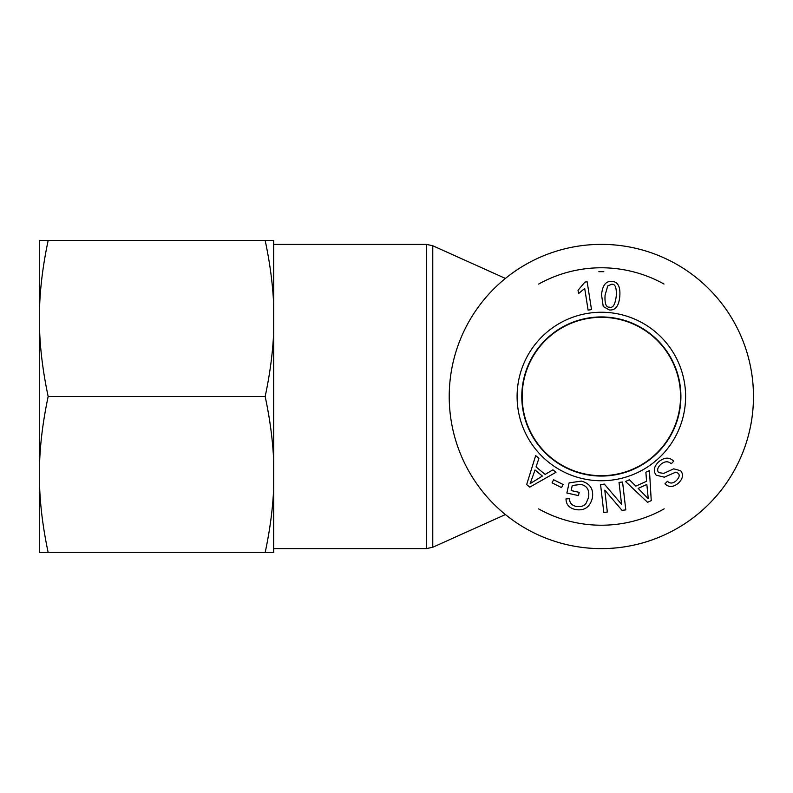 <?xml version="1.0" encoding="UTF-8"?>
<svg xmlns="http://www.w3.org/2000/svg" width="793" height="793" viewBox="0 0 793 793"><rect width="100%" height="100%" fill="white"/><g stroke="black" fill="none" stroke-linecap="round" stroke-linejoin="round"><path stroke-width="1.19" d="M504.685 513.963L504.685 514.895L432.77 547.249L426.376 548.627L273.694 548.627M504.685 514.895L505.438 514.578A152.127 152.127 0 0 0 744.706 345.599A152.127 152.127 0 0 0 505.419 278.432L432.77 245.751L426.376 244.373L426.376 548.627M601.352 548.627A152.127 152.127 0 0 0 733.099 320.431A152.127 152.127 0 0 0 469.605 320.431A152.127 152.127 0 0 0 601.352 548.627M601.352 317.319A79.181 79.181 0 0 0 532.777 436.091A79.181 79.181 0 0 0 669.926 436.091A79.181 79.181 0 0 0 601.352 317.319M538.635 508.908A128.724 128.724 0 0 0 664.177 508.848M664.009 284.053A128.724 128.724 0 0 0 538.645 284.082M598.864 271.702A124.818 124.818 0 0 1 603.82 271.702M521.943 396.5A79.409 79.409 0 0 1 601.352 317.091A79.409 79.409 0 0 1 680.761 396.5A79.409 79.409 0 0 1 601.352 475.909A79.409 79.409 0 0 1 521.943 396.5M609.589 307.149C612.939 308.239 615.15 304.601 616.23 296.225C616.736 287.78 615.229 283.785 611.69 284.251L607.735 285.906L605.079 295.184C604.573 303.63 606.08 307.615 609.589 307.149M603.245 306.494L601.54 294.847C602.442 285.311 605.921 280.841 611.998 281.426C617.985 281.783 620.582 286.828 619.769 296.552C618.877 306.039 615.398 310.509 609.331 309.964L603.245 306.494M553.613 479.735L563.099 484.503L561.543 487.606L552.057 482.838L553.613 479.735M619.026 482.412L622.555 481.995L625.796 509.899L622.009 510.335L604.791 490.143L607.339 512.04L603.81 512.456L600.569 484.553L604.355 484.117L621.573 504.308L619.026 482.412M638.157 488.399L648.268 498.757L646.85 484.454L638.157 488.399M645.879 472.251L649.457 470.616L651.241 500.651L647.574 502.316L625.528 481.48L629.384 479.735L635.857 486.129L646.582 481.262L645.879 472.251M658.428 462.041C664.286 457.145 669.381 456.877 673.703 461.219L671.265 463.766C668.221 460.941 664.712 461.159 660.747 464.411C657.516 467.622 656.822 470.348 658.686 472.608L663.781 473.391L673.703 468.822L680.731 470.755C683.685 474.601 682.922 478.724 678.431 483.125C673.316 487.328 668.826 487.566 664.95 483.839L667.428 481.282C670.035 483.76 672.94 483.591 676.151 480.766C679.294 477.654 679.988 475.176 678.223 473.312L675.745 472.162L664.336 477.188L656.217 475.215C653.085 471.121 653.819 466.72 658.428 462.041M571.138 490.57L579.187 492.354L578.474 495.595L566.876 493.028L569.116 482.868L581.418 481.093C590.21 483.571 593.848 489.291 592.312 498.242C589.893 507.272 584.263 511.029 575.411 509.522C569.215 508.085 566.083 504.546 566.014 498.886L569.473 498.708C569.572 502.831 571.773 505.399 576.085 506.4C581.071 507.133 584.461 505.974 586.255 502.931L588.525 497.647C589.685 490.163 587.147 485.762 580.902 484.424L572.268 485.494L571.138 490.57M535.027 469.981L530.16 483.621L542.392 476.058L535.027 469.981M552.919 469.813L555.962 472.311L529.774 487.13L526.671 484.573L535.671 455.598L538.943 458.295L536.048 466.918L545.138 474.412L552.919 469.813M587.147 281.753L591.509 309.607L588.099 310.132L584.709 288.434L578.543 293.598L578.028 290.307L584.947 282.09L587.147 281.753M685.608 396.5A84.256 84.256 0 0 0 559.224 323.534A84.256 84.256 0 0 0 559.224 469.466A84.256 84.256 0 0 0 685.608 396.5M680.909 396.5A79.558 79.558 0 0 1 561.573 465.402A79.558 79.558 0 0 1 561.573 327.598A79.558 79.558 0 0 1 680.909 396.5M39.65 552.533L39.65 487.636C40.463 507.936 43.308 529.575 48.165 552.533L39.65 552.533M39.65 461.397L39.65 331.603C40.463 351.914 43.308 373.543 48.165 396.5C43.308 419.457 40.463 441.086 39.65 461.397L39.65 487.636M39.65 305.364L39.65 240.467L48.165 240.467C43.308 263.425 40.463 285.064 39.65 305.364L39.65 331.603M273.694 461.397C272.881 441.086 270.036 419.457 265.169 396.5C270.036 373.543 272.881 351.914 273.694 331.603L273.694 552.533L265.169 552.533C270.036 529.575 272.881 507.936 273.694 487.636M273.694 305.364C272.881 285.064 270.036 263.425 265.169 240.467L273.694 240.467L273.694 331.603M265.169 552.533L48.165 552.533M265.169 240.467L48.165 240.467M265.169 396.5L48.165 396.5M432.77 547.249L432.77 245.751M426.376 244.373L273.694 244.373"/></g></svg>
